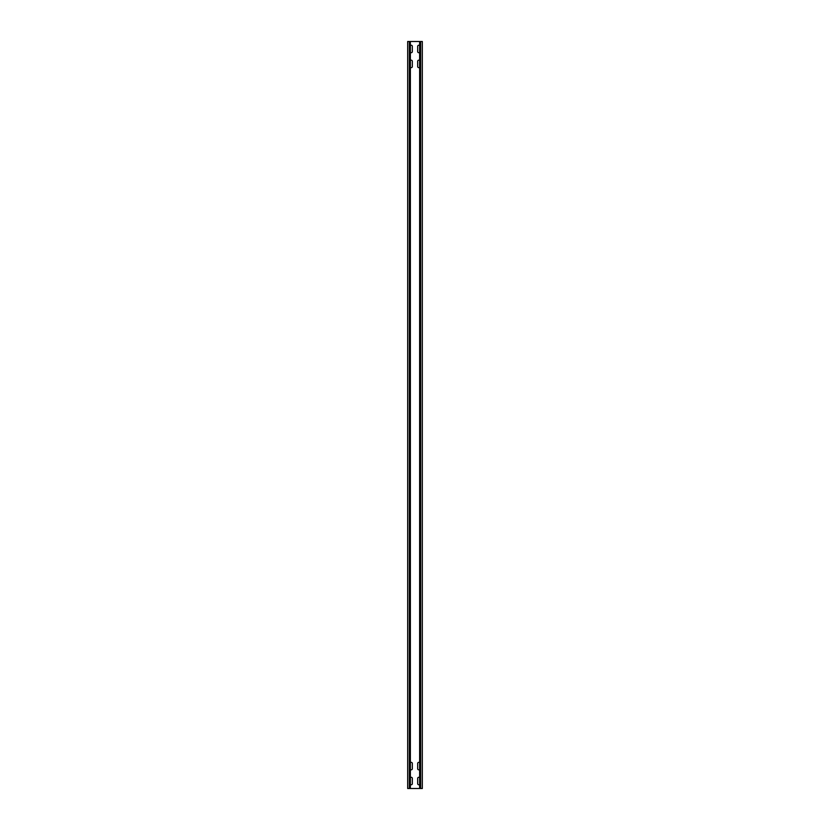 <?xml version="1.0" encoding="UTF-8"?>
<svg xmlns="http://www.w3.org/2000/svg" width="830" height="830" viewBox="0 0 830 830"><rect width="100%" height="100%" fill="white"/><g stroke="black" fill="none" stroke-linecap="round" stroke-linejoin="round"><path stroke-width="1.25" d="M419.627 45.743A1.048 1.048 0 0 0 417.687 46.283L417.687 51.657A1.048 1.048 0 0 0 419.627 52.197M419.627 762.863A1.048 1.048 0 0 0 417.687 763.403L417.687 768.777A1.048 1.048 0 0 0 419.627 769.317M419.627 777.803A1.048 1.048 0 0 0 417.687 778.343L417.687 783.717A1.048 1.048 0 0 0 419.627 784.257M410.373 769.317A1.048 1.048 0 0 0 412.313 768.777L412.313 763.403A1.048 1.048 0 0 0 410.373 762.863M410.373 67.137A1.048 1.048 0 0 0 412.313 66.597L412.313 61.223A1.048 1.048 0 0 0 410.373 60.683M410.373 52.197A1.048 1.048 0 0 0 412.313 51.657L412.313 46.283A1.048 1.048 0 0 0 410.373 45.743M419.627 60.683A1.048 1.048 0 0 0 417.687 61.223L417.687 66.597A1.048 1.048 0 0 0 419.627 67.137M410.373 784.257A1.048 1.048 0 0 0 412.313 783.717L412.313 778.343A1.048 1.048 0 0 0 410.373 777.803M420.654 41.5L420.654 788.5L422.325 788.5L422.325 41.5L409.346 41.5L409.346 788.5L407.675 788.5L407.675 41.5L409.346 41.5M420.654 788.5L409.346 788.5M422.325 41.5L422.325 788.5M407.675 41.5L407.675 788.5M410.373 41.5L410.373 788.5M419.627 41.5L419.627 788.5"/></g></svg>
